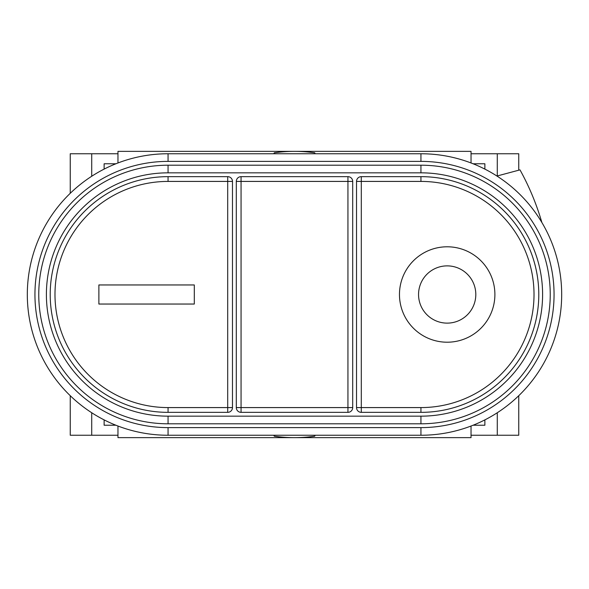 <?xml version="1.0" encoding="UTF-8"?>
<svg xmlns="http://www.w3.org/2000/svg" width="589" height="589" viewBox="0 0 589 589"><rect width="100%" height="100%" fill="white"/><g stroke="black" fill="none" stroke-linecap="round" stroke-linejoin="round"><path stroke-width="0.88" d="M473.092 425.229L484.872 425.229L484.872 419.891M473.092 163.771L484.872 163.771L484.872 169.109M471.038 435.249L497.278 435.249L497.278 412.749M497.278 175.949L497.278 153.751L518.747 153.751L518.747 170.199M471.038 153.751L497.278 153.751M497.278 435.249L518.747 435.249L518.747 395.712M115.908 425.229L104.128 425.229L104.128 419.891M115.908 163.771L104.128 163.771L104.128 169.109M117.962 153.751L70.253 153.751L70.253 193.288M117.962 435.249L91.722 435.249L91.722 412.749M91.722 176.251L91.722 153.751M91.722 435.249L70.253 435.249L70.253 395.712M447.176 323.125A28.625 28.625 0 0 0 475.809 294.5A28.625 28.625 0 0 0 447.176 265.875A28.625 28.625 0 0 0 418.551 294.5A28.625 28.625 0 0 0 447.176 323.125M447.176 246.791A47.709 47.709 0 0 0 399.467 294.5A47.709 47.709 0 0 0 447.176 342.209A47.709 47.709 0 0 0 494.893 294.5A47.709 47.709 0 0 0 447.176 246.791M273.76 153.751L274.297 152.794A143.134 143.134 0 0 1 314.703 152.794L315.24 153.751M471.038 162.969L471.038 151.366L117.962 151.366L117.962 162.969M117.962 426.031L117.962 437.634L471.038 437.634L471.038 426.031M496.954 176.037L519.991 169.868A257.643 257.643 0 0 1 541.88 222.509M98.878 284.958L98.878 304.042L194.304 304.042L194.304 284.958L98.878 284.958M168.064 412.352A117.852 117.852 0 0 1 50.212 294.5A117.852 117.852 0 0 1 168.064 176.648L227.7 176.648L227.7 181.419L168.064 181.419A113.081 113.081 0 0 0 54.983 294.5A113.081 113.081 0 0 0 168.064 407.581L227.7 407.581L227.7 181.419L232.471 181.419L232.471 407.581A4.771 4.771 0 0 1 227.7 412.352L168.064 412.352L168.064 407.581M232.471 181.419A4.771 4.771 0 0 0 227.7 176.648M420.936 176.648A117.852 117.852 0 0 1 538.788 294.5A117.852 117.852 0 0 1 420.936 412.352L361.3 412.352A4.771 4.771 0 0 1 356.529 407.581L356.529 181.419L361.3 181.419L361.3 407.581L420.936 407.581A113.081 113.081 0 0 0 534.017 294.5A113.081 113.081 0 0 0 420.936 181.419L361.3 181.419L361.3 176.648L420.936 176.648L420.936 181.419M361.3 176.648A4.771 4.771 0 0 0 356.529 181.419M347.937 412.352A4.771 4.771 0 0 0 352.708 407.581L347.937 407.581L347.937 181.419L241.063 181.419L241.063 407.581L347.937 407.581L347.937 412.352L241.063 412.352A4.771 4.771 0 0 1 236.292 407.581L236.292 181.419A4.771 4.771 0 0 1 241.063 176.648L347.937 176.648L347.937 181.419L352.708 181.419L352.708 407.581M352.708 181.419A4.771 4.771 0 0 0 347.937 176.648M168.064 416.165L420.936 416.165A121.665 121.665 0 0 0 542.602 294.5A121.665 121.665 0 0 0 420.936 172.835L168.064 172.835A121.665 121.665 0 0 0 46.398 294.5A121.665 121.665 0 0 0 168.064 416.165L168.064 423.8A129.3 129.3 0 0 1 38.764 294.5A129.3 129.3 0 0 1 168.064 165.2L168.064 172.835A121.665 121.665 0 0 0 46.398 294.5A121.665 121.665 0 0 0 168.064 416.165M420.936 435.249L168.064 435.249A140.749 140.749 0 0 1 27.315 294.5A140.749 140.749 0 0 1 168.064 153.751L420.936 153.751A140.749 140.749 0 0 1 561.685 294.5A140.749 140.749 0 0 1 420.936 435.249L420.936 427.614A133.114 133.114 0 0 0 554.058 294.5A133.114 133.114 0 0 0 420.936 161.386L168.064 161.386A133.114 133.114 0 0 0 34.942 294.5A133.114 133.114 0 0 0 168.064 427.614L420.936 427.614M273.76 435.249L274.297 436.206A143.134 143.134 0 0 0 314.703 436.206L315.24 435.249M168.064 176.648L168.064 181.419M232.471 407.581L227.7 407.581L227.7 412.352M420.936 407.581L420.936 412.352M356.529 407.581L361.3 407.581L361.3 412.352M236.292 181.419L241.063 181.419L241.063 176.648M241.063 412.352L241.063 407.581L236.292 407.581M420.936 423.8L420.936 416.165A121.665 121.665 0 0 0 542.602 294.5A121.665 121.665 0 0 0 420.936 172.835L420.936 165.2A129.3 129.3 0 0 1 550.236 294.5A129.3 129.3 0 0 1 420.936 423.8L168.064 423.8M168.064 165.2L420.936 165.2M168.064 427.614L168.064 435.249M420.936 153.751L420.936 161.386M168.064 153.751L168.064 161.386"/></g></svg>
